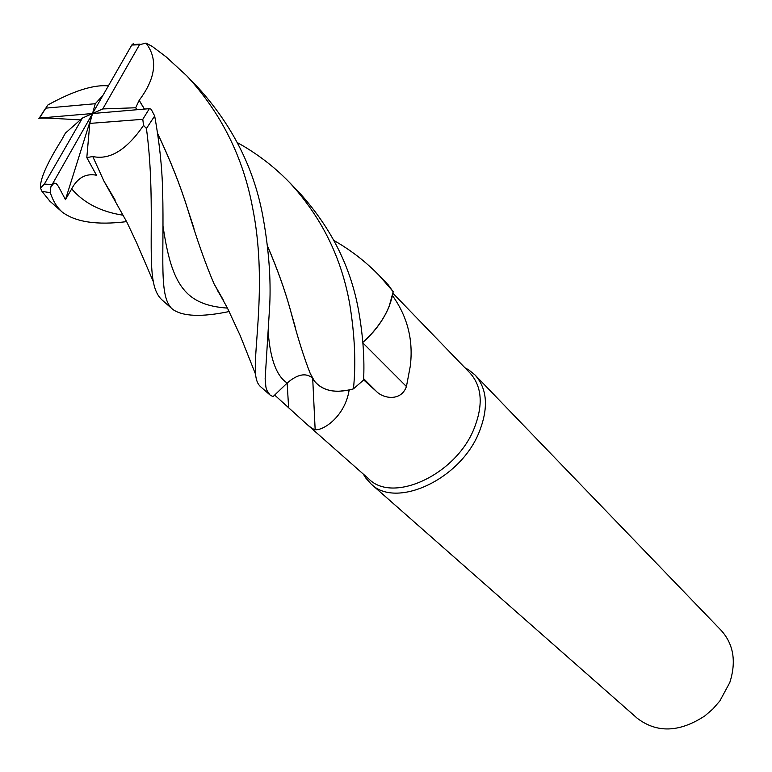 <?xml version="1.0" encoding="UTF-8"?>
<svg xmlns="http://www.w3.org/2000/svg" width="772" height="772" viewBox="0 0 772 772"><rect width="100%" height="100%" fill="white"/><g stroke="black" fill="none" stroke-linecap="round" stroke-linejoin="round"><path stroke-width="1.16" d="M267.556 246.123C277.264 268.695 284.868 289.954 290.368 309.9C297.288 336.303 303.898 357.475 310.219 373.426L314.445 381.117C319.975 387.94 328.061 391.346 338.715 391.317L349.156 390.053C344.949 416.542 323.323 430.728 315.159 429.714C313.162 429.251 310.055 427.138 305.828 423.355L274.658 395.061L287.194 383.028L272.989 396.673L287.174 383.018C297.384 374.266 305.76 372.567 312.313 377.923M237.371 142.637C256.7 153.29 274.031 166.52 289.375 182.308C321.335 216.749 341.465 257.404 349.764 304.284C354.83 335.608 356.056 363.795 353.441 388.856L353.306 388.905C335.849 393.681 322.889 391.066 314.416 381.059L312.438 378.164L314.416 381.059C322.87 391.066 335.839 393.672 353.306 388.895L349.156 390.053M305.828 423.355L368.948 479.065C392.938 503.508 455.258 475.021 473.786 429.338C483.397 405.483 482.191 386.772 470.158 373.185L392.938 293.244M362.84 342.43C374.864 331.786 383.636 319.801 389.136 306.474L392.523 295.686C407.568 316.781 413.483 340.288 410.279 366.208L406.429 386.531C401.112 401.681 383.317 398.69 376.331 391.336L363.593 379.843M363.342 474.104L365.552 477.762L371.004 483.899C395.756 509.066 459.9 479.817 478.881 432.793C488.724 408.272 487.46 389.011 475.079 375.018L468.71 369.856L464.956 367.8M371.004 483.899L637.247 718.269C656.982 733.255 679.514 732.474 704.855 715.895L712.884 708.976L719.842 700.957L729.801 682.535C736.459 661.604 733.593 644.234 721.202 630.425L475.079 375.018M312.708 378.618L315.159 429.714M338.715 391.317L349.272 389.976M362.888 342.932L406.429 386.531M389.136 306.474L393.16 291.777C390.111 309.91 380.007 326.768 362.84 342.343C379.998 326.788 390.101 309.929 393.16 291.777L388.412 285.08L379.457 275.787L393.18 291.642M401.334 301.939L399.867 300.414M353.441 388.856L363.583 380.046C364.635 359.607 363.139 337.451 359.105 313.586C351.694 268.704 331.757 228.377 299.295 192.604L289.375 182.308M252.55 207.514C267.44 281.22 253.081 349.822 255.59 374.343C256.092 380.094 257.723 384.176 260.473 386.598L269.968 394.955L266.89 390.362L265.915 387.129L265.143 378.801L269.746 304.843C270.982 278.615 268.791 249.703 263.194 218.109C254.606 169.425 232.874 125.894 198.018 87.506L186.805 75.868C221.13 113.03 243.045 156.919 252.55 207.514M272.989 396.673L269.968 394.955M126.627 221.632C97.243 225.308 75.81 222.153 62.329 212.165C57.022 207.485 53.007 200.99 50.296 192.672L50.865 186.805L54.011 183.099L56.202 183.475L58.518 186.544L65.456 199.659L71.68 188.879C77.625 177.714 85.885 173.169 96.481 175.225L86.811 157.604L92.775 156.523C109.827 160.248 126.743 149.884 143.524 125.402L146.429 128.49C155.394 195.741 148.05 254.77 153.329 281.655C154.844 290.04 157.787 296.168 162.168 300.057L172.889 309.495C158.299 298.04 164.397 258.417 162.631 190.761C162.072 167.244 159.428 142.318 154.68 115.974L151.119 109.18L149.363 108.659L92.534 113.523L82.392 118.077L44.342 184.093L40.511 188.107L41.997 191.388L49.91 201.231L62.329 212.165M229.139 311.55C201.81 317.224 183.06 316.539 172.889 309.495M102.879 95.477L95.255 103.718L45.818 108.138L47.912 104.953C72.607 91.385 92.177 84.988 106.632 85.74L106.729 85.788M46.909 118.077L39.468 118.058L92.534 113.523L102.763 108.929L135.698 107.762L139.192 100.292C155.809 78.213 158.077 59.145 146.005 43.078L152.296 46.465L166.115 56.858L186.805 75.868M108.524 85.634L106.632 85.74M267.575 246.316C277.36 269.1 284.945 290.272 290.33 309.842L295.57 328.235M310.489 373.899L312.448 378.039M102.763 108.929L139.51 44.747L131.79 45.037L133.392 43.55L133.073 44.467M312.293 377.884C305.741 372.538 297.374 374.246 287.174 383.018L287.194 383.028C276.598 376.157 270.277 359.269 268.222 332.346M92.775 156.523L103.998 181.237L115.221 200.18M104.374 181.825L114.777 199.388M222.722 298.976L214.384 284.366M193.984 228.358L187.306 208.015C179.944 184.537 170.043 159.707 157.594 133.546M144.374 109.084L139.105 100.302M136.818 109.73L135.698 107.762M139.192 100.292L144.47 109.074M157.565 133.353C169.985 159.428 179.915 184.334 187.345 208.073C196.706 238.944 205.603 264.178 214.027 283.778L223.079 299.632M38.619 118.212C52.67 117.836 58.633 118.811 63.516 118.936L80.336 119.901M82.392 118.077L65.379 133.141L61.499 140.157C46.803 163.587 39.806 179.567 40.511 188.107M334.102 240.594C350.864 250.138 365.986 261.862 379.457 275.787M86.811 157.604L89.793 123.404L142.801 119.313L143.524 125.402M50.865 186.805L92.534 113.523L89.793 123.404M131.79 45.037L92.534 113.523L95.255 103.718M139.51 44.747L146.005 43.078M65.456 199.659L92.534 113.523M287.155 383.066L288.612 407.452M363.631 378.676L376.331 391.336M41.997 191.388L50.296 192.672M146.429 128.49L154.68 115.974M45.818 108.138L39.468 118.058M142.801 119.313L149.363 108.659M71.68 188.879C83.965 203.152 101.19 211.943 123.356 215.243M163.133 226.746C171.712 285.64 185.734 305.094 227.46 308.115M44.342 184.093L51.84 184.527M364.509 475.137L365.552 477.762M310.219 373.426L314.445 381.117M466.047 368.929L468.71 369.856M39.285 118.077L45.644 108.138M103.998 181.237L126.878 222.133L136.547 242.601L153.329 281.655M108.148 188.764L113.426 197.545M217.579 290.648L221.516 297.259M255.6 374.343L240.275 335.743L227.46 308.115L214.027 283.778M132.089 44.593L140.012 44.158"/></g></svg>
